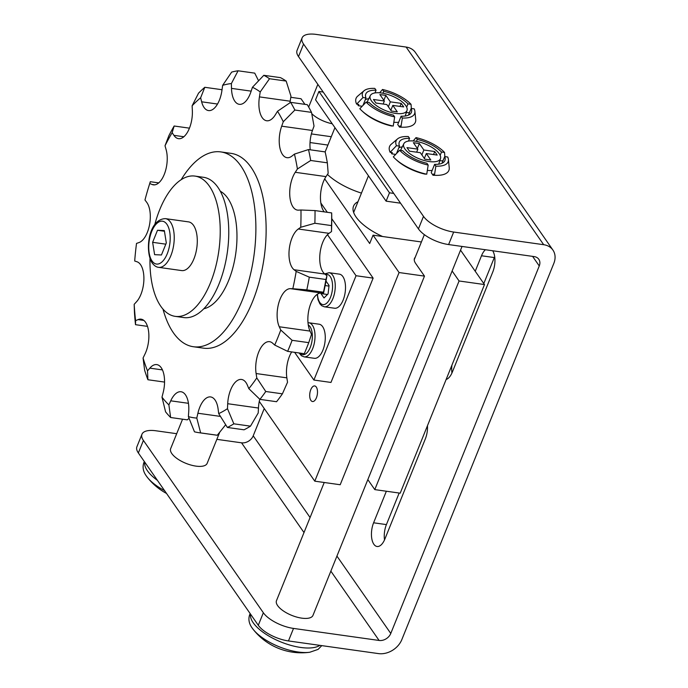 <?xml version="1.0" encoding="UTF-8"?>
<svg xmlns="http://www.w3.org/2000/svg" width="688" height="688" viewBox="0 0 688 688"><rect width="100%" height="100%" fill="white"/><g stroke="black" fill="none" stroke-linecap="round" stroke-linejoin="round"><path stroke-width="1.03" d="M381.487 93.009A19.797 7.989 -158 0 1 407.021 110.398A19.797 7.989 -158 0 1 395.686 113.408A19.797 7.989 -158 0 1 376.809 105.909A19.797 7.989 -158 0 1 370.325 95.572A19.797 7.989 -158 0 1 381.487 93.009M398.653 122.266A20.468 8.256 -158 0 1 393.828 122.249M414.993 141.152A19.797 7.989 -158 0 1 440.526 158.541A19.797 7.989 -158 0 1 429.192 161.551A19.797 7.989 -158 0 1 410.323 154.052A19.797 7.989 -158 0 1 403.839 143.715A19.797 7.989 -158 0 1 414.993 141.152M432.167 170.409A20.468 8.256 -158 0 1 427.343 170.392M219.764 432.133L207.148 463.359A19.677 7.938 -158 0 1 191.032 465.079A19.677 7.938 -158 0 1 171.828 453.59A19.677 7.938 -158 0 1 170.667 448.619L182.561 419.19M462.035 246.45L312.971 615.39A19.677 7.938 -158 0 1 296.846 617.11A19.677 7.938 -158 0 1 277.642 605.621A19.677 7.938 -158 0 1 276.49 600.65L324.229 482.494M492.694 250.759A15.738 7.568 98 0 1 492.78 271.975L452.326 372.113A15.738 7.568 98 0 1 446.142 379.458M451.956 365.07A15.738 7.568 -82 0 0 451.947 372.999M475.236 271.261L481.497 255.764A15.738 7.568 98 0 1 485.418 249.735M494.681 256.684A15.738 7.568 -82 0 0 494.311 257.561L483.802 283.568M427.463 425.691A15.738 7.568 98 0 1 425.347 438.875L384.893 539.014A15.738 7.568 98 0 1 377.058 546.487A15.738 7.568 98 0 1 373.601 522.794L386.355 491.232M399.169 493.029L386.415 524.6A15.738 7.568 -82 0 0 384.515 539.891M378.486 653.6L288.461 640.941A24.596 9.924 -158 0 1 258.292 625.272L263.349 612.75A24.596 9.924 22 0 0 293.518 628.419L379.105 640.459A9.641 7.508 145.2 0 0 390.775 633.459L539.263 265.946A9.641 7.508 145.2 0 0 538.799 259.264A9.641 7.508 145.2 0 0 534.189 256.598L448.61 244.558A24.596 9.924 -158 0 1 418.442 228.889L423.498 216.367A24.596 9.924 22 0 0 453.667 232.045L543.692 244.704A19.281 15.007 -34.8 0 1 552.911 250.045A19.281 15.007 -34.8 0 1 553.823 263.409L401.835 639.599A19.281 15.007 -34.8 0 1 378.486 653.6M552.911 250.045L415.337 52.4A19.281 15.007 145.2 0 0 406.126 47.059L316.102 34.4A24.596 9.924 22 0 0 302.118 37.857L297.061 50.37A24.596 9.924 -158 0 0 298.506 56.588L418.442 228.889M302.118 37.857A24.596 9.924 22 0 0 303.563 44.066L423.498 216.367M216.849 439.348L241.531 442.814A9.641 7.508 145.2 0 0 253.21 435.814L264.235 408.534M176.696 433.698L155.952 430.783A24.596 9.924 22 0 0 141.969 434.24L136.912 446.753A24.596 9.924 -158 0 0 138.357 452.962L258.292 625.272M141.969 434.24A24.596 9.924 22 0 0 143.414 440.449L263.349 612.75M400.554 203.192L386.106 201.154L315.56 99.803L318.931 91.461L389.477 192.812L393.751 193.414M323.197 92.054L318.931 91.461M386.106 201.154L389.477 192.812M428.177 165.068L426.741 174.21A31.966 12.9 -158 0 1 393.321 156.855L399.642 150.251A28.036 11.309 -158 0 0 428.177 165.068L426.921 163.271A24.596 9.924 -158 0 1 402.678 150.681L399.642 150.251M443.39 159.788L442.47 160.975L439.864 160.614M425.442 173.926L425.339 174.184A29.507 11.911 -158 0 1 396.262 159.728M413.178 140.954L416.008 137.626A28.036 11.309 -158 0 1 444.543 152.452L444.869 156.606M396.469 145.693L399.504 146.114A24.596 9.924 -158 0 1 399.289 142.141A24.596 9.924 -158 0 1 409.575 138.348L408.319 136.551A28.036 11.309 -158 0 0 397.544 138.899L391.231 144.248A31.966 12.9 -158 0 0 390.148 152.297L396.469 145.693A28.036 11.309 -158 0 1 397.544 138.899M416.008 137.626L417.263 139.432A24.596 9.924 -158 0 1 441.507 152.022L444.543 152.452M399.504 146.114L396.503 153.527M408.474 141.074L409.575 138.348M402.291 146.854A24.596 9.924 22 0 0 398.834 147.765M417.263 139.432L416.472 141.393M440.174 155.325L441.507 152.022M433.027 175.268L431.238 172.697L434.61 164.355L435.865 166.152L434.42 175.294L433.535 174.012L433.027 175.268A29.507 11.911 -158 0 0 434.85 175.32M395.677 154.396L391.799 153.854L392.306 152.598L390.148 152.297M435.865 166.152A28.036 11.309 -158 0 0 448.404 159.444A28.036 11.309 -158 0 0 447.716 157.01L444.689 156.58L441.98 163.28M444.689 156.58A24.596 9.924 -158 0 1 444.895 160.562A24.596 9.924 -158 0 1 434.61 164.355M448.404 159.444L449.23 167.674A31.966 12.9 -158 0 1 434.42 175.294M426.319 153.544L430.817 160.003L424.831 159.169L420.342 152.702L409.446 151.171L406.978 147.628L417.865 149.158L413.368 142.691L419.353 143.534L423.851 149.993L434.739 151.532L437.207 155.075L426.319 153.544L424.333 158.446M391.799 153.854A29.507 11.911 -158 0 1 391.283 152.452M416.644 152.186L417.865 149.158M433.517 154.559L434.739 151.532M417.367 148.436L419.353 143.534M423.851 149.993L421.864 154.903M362.163 106.253L358.293 105.711A29.507 11.911 -158 0 1 357.769 104.309M368.777 98.711A24.596 9.924 22 0 0 365.328 99.622M391.936 125.784L391.833 126.042A29.507 11.911 -158 0 1 362.757 111.585M401.345 127.177A29.507 11.911 -158 0 1 399.522 127.125L397.733 124.554L401.104 116.212L402.351 118.009L400.915 127.151L400.02 125.87L399.522 127.125M409.885 111.637L408.956 112.832L406.359 112.471M394.663 116.926L393.226 126.067A31.966 12.9 -158 0 1 359.815 108.713L366.136 102.108A28.036 11.309 -158 0 0 394.663 116.926L393.416 115.128A24.596 9.924 -158 0 1 369.164 102.529L366.136 102.108M379.673 92.803L382.502 89.483A28.036 11.309 -158 0 1 411.037 104.309L411.355 108.463M362.963 97.55L365.99 97.971A24.596 9.924 -158 0 1 365.784 93.998A24.596 9.924 -158 0 1 376.069 90.205L374.814 88.408A28.036 11.309 -158 0 0 364.038 90.756L357.726 96.105A31.966 12.9 -158 0 0 356.642 104.155L362.963 97.55A28.036 11.309 -158 0 1 364.038 90.756M382.502 89.483L383.749 91.289A24.596 9.924 -158 0 1 408.001 103.879L411.037 104.309M365.99 97.971L362.997 105.384M374.96 92.932L376.069 90.205M383.749 91.289L382.958 93.25M406.668 107.182L408.001 103.879M358.293 105.711L358.792 104.456L356.642 104.155M402.351 118.009A28.036 11.309 -158 0 0 414.89 111.301A28.036 11.309 -158 0 0 414.21 108.867L411.175 108.437L408.474 115.137M411.175 108.437A24.596 9.924 -158 0 1 411.381 112.419A24.596 9.924 -158 0 1 401.104 116.212M414.89 111.301L415.715 119.531A31.966 12.9 -158 0 1 400.915 127.151M375.94 103.028L373.472 99.485L384.36 101.016L379.862 94.548L385.839 95.391L390.337 101.85L401.224 103.381L403.701 106.932L392.805 105.402L397.303 111.86L391.326 111.017L386.828 104.559L375.94 103.028M383.139 104.043L384.36 101.016M383.861 100.293L385.839 95.391M390.337 101.85L388.359 106.76M390.827 110.304L392.805 105.402M400.003 106.416L401.224 103.381M188.521 221.88A24.596 11.825 98 0 1 193.526 225.363A24.596 11.825 98 0 1 195.659 253.597A24.596 11.825 98 0 1 181.675 270.582L158.61 267.34A24.596 11.825 -82 0 0 172.602 250.355A24.596 11.825 -82 0 0 170.469 222.121A24.596 11.825 -82 0 0 165.464 218.638L188.521 221.88M194.962 176.094L203.502 177.298A70.821 34.047 98 0 1 217.915 187.351A70.821 34.047 98 0 1 224.064 268.647A70.821 34.047 98 0 1 183.773 317.564L175.234 316.36A70.821 34.047 -82 0 0 215.525 267.451A70.821 34.047 -82 0 0 209.376 186.147A70.821 34.047 -82 0 0 194.962 176.094A70.821 34.047 -82 0 0 154.757 224.684M149.993 258.568A70.821 34.047 -82 0 0 160.82 306.315A70.821 34.047 -82 0 0 175.234 316.36M220.306 191.247A60.252 28.965 98 0 1 227.745 198.213A60.252 28.965 98 0 1 234.169 262.369A60.252 28.965 98 0 1 203.777 308.783M220.788 151.91L231.039 153.355A98.367 47.291 98 0 1 251.06 167.313A98.367 47.291 98 0 1 259.6 280.231A98.367 47.291 98 0 1 203.639 348.171L193.397 346.735A98.367 47.291 -82 0 0 249.348 278.795A98.367 47.291 -82 0 0 240.809 165.877A98.367 47.291 -82 0 0 220.788 151.91A98.367 47.291 -82 0 0 181.176 179.697M162.987 309.093A98.367 47.291 -82 0 0 173.376 332.768A98.367 47.291 -82 0 0 193.397 346.735M322.913 350.132A17.217 8.273 98 0 1 314.347 358.302L304.096 356.866A17.217 8.273 -82 0 0 312.67 348.687A17.217 8.273 -82 0 0 308.895 322.775L319.137 324.211A17.217 8.273 98 0 1 322.913 350.132M357.984 201.713A43.034 17.363 22 0 0 353.529 206.159A43.034 17.363 22 0 0 382.571 236.509M327.436 174.434A43.034 17.363 22 0 0 361.458 193.113M316.42 397.784A7.869 3.784 98 0 1 312.498 401.525A7.869 3.784 98 0 1 310.778 389.675A7.869 3.784 98 0 1 314.691 385.942A7.869 3.784 98 0 1 316.42 397.784M332.235 123.763A19.918 8.041 -158 0 1 311.75 113.649M421.409 241.97L373.059 235.167L399.074 272.543L314.786 481.17L340.199 484.739L424.487 276.12L415.664 263.452A19.918 8.041 -158 0 1 414.494 258.421A19.918 8.041 -158 0 1 415.191 257.346M329.122 272.706L339.373 274.142A17.217 8.273 98 0 1 343.149 300.063A17.217 8.273 98 0 1 334.574 308.233L324.323 306.796A17.217 8.273 -82 0 0 332.897 298.618A17.217 8.273 -82 0 0 329.122 272.706L324.624 273.901M327.479 294.49L320.961 293.57L321.029 292.976M328.993 286.105L325.14 285.563M326 281.074L329.07 285.443L328.073 293.896L324.014 297.964L320.961 293.57M304.93 104.352L301.026 98.745L290.8 97.309M452.119 270.986L459.077 280.979L374.788 489.607L367.831 479.605M459.077 280.979L484.49 284.557L400.201 493.176L374.788 489.607M399.074 272.543L424.487 276.12M314.786 481.17L259.273 401.405M484.49 284.557L460.539 250.148M311.389 133.919L331.281 136.714M310.03 142.545L327.909 145.065M373.059 235.167L369.688 243.518L324.693 178.863M320.866 203.046L327.307 212.308M331.745 218.681L373.128 278.124L330.98 382.442L313.9 380.034L356.04 275.725L373.128 278.124M327.471 234.677L356.04 275.725M313.9 380.034L294.619 352.333M173.918 135.347L172.155 132.672A168.655 81.081 -82 0 0 165.017 145.77L166.118 149.657A21.835 10.501 98 0 1 164.707 173.247A21.835 10.501 98 0 1 153.364 184.84A21.835 10.501 98 0 1 152.048 184.479L149.769 183.498A168.655 81.081 -82 0 0 148.436 187.747A168.655 81.081 -82 0 0 144.97 199.959L146.802 202.453A21.835 10.501 98 0 1 149.485 225.002A21.835 10.501 98 0 1 139.002 242.554L136.516 243.414A168.655 81.081 -82 0 0 134.693 261.001L137.015 261.775A21.835 10.501 98 0 1 143.904 279.018A21.835 10.501 98 0 1 136.534 301.748L134.177 304.32A168.655 81.081 -82 0 0 135.588 320.66L138.073 319.602A21.835 10.501 98 0 1 141.083 319.163A21.835 10.501 98 0 1 148.651 331.9A21.835 10.501 98 0 1 144.979 354.053L143.07 357.992A168.655 81.081 -82 0 0 147.516 370.884L149.846 368.14A21.835 10.501 98 0 1 156.769 364.606A21.835 10.501 98 0 1 163.202 392.409L161.99 397.182A168.655 81.081 -82 0 0 168.878 404.888L170.727 400.82A21.835 10.501 98 0 1 181.039 391.747A21.835 10.501 98 0 1 188.727 411.63L188.392 416.601A168.655 81.081 -82 0 0 196.785 418.072L197.903 413.239A21.835 10.501 98 0 1 210.623 396.933A21.835 10.501 98 0 1 218.122 409.128L218.698 413.617A168.655 81.081 -82 0 0 227.47 408.663L227.702 403.71A21.835 10.501 98 0 1 241.531 379.458A21.835 10.501 98 0 1 247.413 385.246L248.824 388.643A168.655 81.081 -82 0 0 256.787 377.927L256.108 373.532A21.835 10.501 98 0 1 258.92 351.542A21.835 10.501 98 0 1 269.576 341.678A21.835 10.501 98 0 1 272.637 343.192L274.701 345.049A168.655 81.081 -82 0 0 280.773 330.016L279.276 326.766A21.835 10.501 98 0 1 278.872 302.677A21.835 10.501 98 0 1 290.396 288.659L292.821 288.719A168.655 81.081 -82 0 0 296.193 271.399L294.077 269.739A21.835 10.501 98 0 1 289.209 249.495A21.835 10.501 98 0 1 298.291 229.001L300.759 227.264A168.655 81.081 -82 0 0 300.966 210.003L298.523 210.15A21.835 10.501 98 0 1 297.5 210.107A21.835 10.501 98 0 1 289.777 195.504A21.835 10.501 98 0 1 295.255 172.292L297.422 168.981A168.655 81.081 -82 0 0 294.447 154.103L291.996 156.038A21.835 10.501 98 0 1 286.999 157.69A21.835 10.501 98 0 1 281.693 126.179L283.275 121.742A168.655 81.081 -82 0 0 277.513 111.267L275.389 114.724A21.835 10.501 98 0 1 266.677 120.77A21.835 10.501 98 0 1 259.436 96.888L260.219 91.934A168.655 81.081 -82 0 0 252.453 87.264L250.939 91.788A21.835 10.501 98 0 1 239.278 104.318A21.835 10.501 98 0 1 231.495 88.382L231.374 83.575A168.655 81.081 -82 0 0 222.645 85.346L221.957 90.317A21.835 10.501 98 0 1 208.507 110.57A21.835 10.501 98 0 1 201.644 101.807L200.638 97.791A168.655 81.081 -82 0 0 192.133 105.763L192.348 110.519A21.835 10.501 98 0 1 178.519 138.675A21.835 10.501 98 0 1 173.918 135.347L183.868 136.74M165.017 145.77L168.904 135.631A182.716 87.849 98 0 1 174.15 126.007L189.449 128.157M172.155 132.672L174.15 126.007M149.769 183.498L150.294 181.701L158.73 182.888M148.436 187.747L149.743 183.481A182.716 87.849 98 0 1 150.294 181.701M134.177 304.32L134.47 312.679A182.716 87.849 98 0 0 135.51 324.684L135.588 320.66M147.499 326.37L135.51 324.684M143.07 357.992L144.643 370.264A182.716 87.849 98 0 0 147.911 379.742L147.516 370.884M164.552 382.081L147.911 379.742M161.99 397.182L165.584 411.854A182.716 87.849 98 0 0 170.641 417.513L168.878 404.888M189.071 418.313L187.291 419.852L170.641 417.513M188.392 416.601L194.472 431.815A182.716 87.849 98 0 0 198.952 432.692A182.716 87.849 98 0 0 200.638 432.898L196.785 418.072M198.952 432.692L215.593 435.031A182.716 87.849 -82 0 0 217.288 435.237L200.638 432.898M225.681 424.72L217.288 435.237M218.698 413.617L227.401 427.454L244.042 429.802A182.716 87.849 -82 0 0 250.484 426.156L233.843 423.817L227.47 408.663M233.843 423.817A182.716 87.849 98 0 1 227.401 427.454M259.763 399.221A21.835 10.501 -82 0 0 258.456 408.036L258.215 412.981L250.484 426.156M248.824 388.643L259.918 399.375L276.567 401.715A182.716 87.849 -82 0 0 282.407 393.837L265.766 391.498L256.787 377.927M265.766 391.498A182.716 87.849 98 0 1 259.918 399.375M291.686 351.921A21.835 10.501 -82 0 0 286.862 377.85L287.532 382.244L282.407 393.837M274.701 345.049L287.644 351.353L304.285 353.692A182.716 87.849 -82 0 0 308.749 342.65L292.108 340.311L280.773 330.016M292.108 340.311A182.716 87.849 98 0 1 287.644 351.353M292.821 288.719L306.822 289.88L323.472 292.219L323.575 293.036L321.15 292.985A21.835 10.501 -82 0 0 309.617 306.994A21.835 10.501 -82 0 0 310.021 331.091L311.518 334.334L308.749 342.65M323.472 292.219A182.716 87.849 -82 0 0 325.94 279.5L309.299 277.161L296.193 271.399M309.299 277.161A182.716 87.849 98 0 1 306.822 289.88M300.759 227.264L314.872 223.256L331.513 225.595L331.504 231.581L329.045 233.327A21.835 10.501 -82 0 0 319.963 253.82A21.835 10.501 -82 0 0 324.831 274.065L326.938 275.725L325.94 279.5M326.938 275.725A168.655 81.081 98 0 1 323.575 293.036M331.513 225.595A182.716 87.849 -82 0 0 331.668 212.919L315.027 210.58L300.966 210.003M315.027 210.58A182.716 87.849 98 0 1 314.872 223.256M331.504 231.581A168.655 81.081 98 0 0 331.711 214.321L331.668 212.919M297.422 168.981L310.701 160.485L327.342 162.824L328.176 173.299L326 176.618A21.835 10.501 -82 0 0 324.203 211.87M327.342 162.824A182.716 87.849 -82 0 0 325.157 151.902L308.508 149.554L294.447 154.103M308.508 149.554A182.716 87.849 98 0 1 310.701 160.485M283.275 121.742L294.877 110.037L311.518 112.376L314.029 126.067L312.438 130.496A21.835 10.501 -82 0 0 310.245 149.803M311.518 112.376A182.716 87.849 -82 0 0 307.278 104.679L290.637 102.34L277.513 111.267M290.637 102.34A182.716 87.849 98 0 1 294.877 110.037M260.219 91.934L269.524 78.733L286.174 81.072L290.972 96.251L290.181 101.213A21.835 10.501 -82 0 0 289.958 102.796M286.174 81.072A182.716 87.849 -82 0 0 280.463 77.641L263.814 75.302L252.453 87.264M263.814 75.302A182.716 87.849 98 0 1 269.524 78.733M231.374 83.575L238.082 70.795L254.732 73.134L258.576 80.806M238.082 70.795A182.716 87.849 98 0 0 231.675 72.094L222.645 85.346M200.638 97.791L204.792 87.299L221.441 89.638L221.966 90.291M204.792 87.299A182.716 87.849 98 0 0 198.548 93.155L192.133 105.763M165.817 244.171L152.633 242.314L157.5 230.265L164.337 230.583L166.315 242.941L161.448 254.981L154.611 254.672L152.633 242.314M164.449 231.245L157.5 230.265M157.423 480.353A38.726 15.626 -158 0 1 147.413 470.747A38.726 15.626 -158 0 1 144.772 462.181M319.886 645.361A38.726 15.626 -158 0 1 286.113 643.899A38.726 15.626 -158 0 1 253.227 622.778A38.726 15.626 -158 0 1 250.595 614.212M494.311 257.561L481.497 255.764M386.415 524.6L373.601 522.794M293.518 628.419L288.461 640.941M453.667 232.045L448.61 244.558M298.506 56.588L303.563 44.066M532.589 256.366L539.263 265.946M253.21 435.814L310.073 517.514M336.931 556.093L390.775 633.459M241.531 442.814L304.001 532.555M330.851 571.135L379.105 640.459M138.357 452.962L143.414 440.449M406.126 47.059L543.692 244.704M250.174 613.61L249.649 614.728C248.153 619.269 249.004 623.715 252.195 628.058L253.184 629.382A61.481 61.481 0 0 0 309.781 652.25L309.781 652.25A37.358 15.076 -158 0 1 253.184 629.382L253.184 629.382A37.358 15.076 -158 0 1 252.298 628.196M164.595 490.656A37.358 15.076 -158 0 1 147.361 477.352L147.361 477.352A37.358 15.076 -158 0 1 146.484 476.165M166.892 224.271A21.638 10.406 -82 0 0 151.713 231.478A21.638 10.406 -82 0 0 152.057 260.984A21.638 10.406 -82 0 0 167.236 253.777A21.638 10.406 -82 0 0 166.892 224.271M300.002 353.09A15.248 7.327 -82 0 0 310.254 347.431A15.248 7.327 -82 0 0 308.276 324.96M317.486 294.137A15.248 7.327 -82 0 0 322.534 304.535A15.248 7.327 -82 0 0 330.481 297.362A15.248 7.327 -82 0 0 332.055 281.074A15.248 7.327 -82 0 0 325.467 274.564M154.731 184.848L152.048 184.479M143.852 320.419L138.073 319.602M162.445 369.912L149.846 368.14M188.452 403.314L170.727 400.82M220.452 416.412L197.903 413.239M258.456 408.036L227.702 403.71M286.862 377.85L256.108 373.532M321.15 292.985L290.396 288.659M310.021 331.091L279.276 326.766M329.045 233.327L298.291 229.001M324.831 274.065L294.077 269.739M326 176.618L295.255 172.292M312.438 130.496L281.693 126.179M290.181 101.213L259.436 96.888M251.154 91.143L231.495 88.382M217.52 104.034L201.644 101.807M166.539 493.451A61.481 61.481 0 0 1 147.361 477.352L146.381 476.019C143.181 471.684 142.339 467.238 143.826 462.689L144.36 461.579M407.021 110.398L405.223 116.014M440.526 158.541L438.729 164.157M317.839 84.357L308.671 107.053M424.358 234.66L414.253 259.677M321.769 645.628L318.088 649.395L309.781 652.25M368.45 175.793L353.649 212.446M403.839 143.715L400.554 150.38M334.944 127.65L325.149 151.893M370.325 95.572L367.039 102.237M158.61 267.34C156.382 267.142 154.241 265.706 152.194 263.031C144.6 251.516 148.273 219.025 165.464 218.638M299.082 352.961L301.49 355.791L304.096 356.866M317.22 294.318L318.019 299.641L319.877 303.795L321.717 305.721L324.323 306.796M308.895 322.775L308 322.715"/></g></svg>
